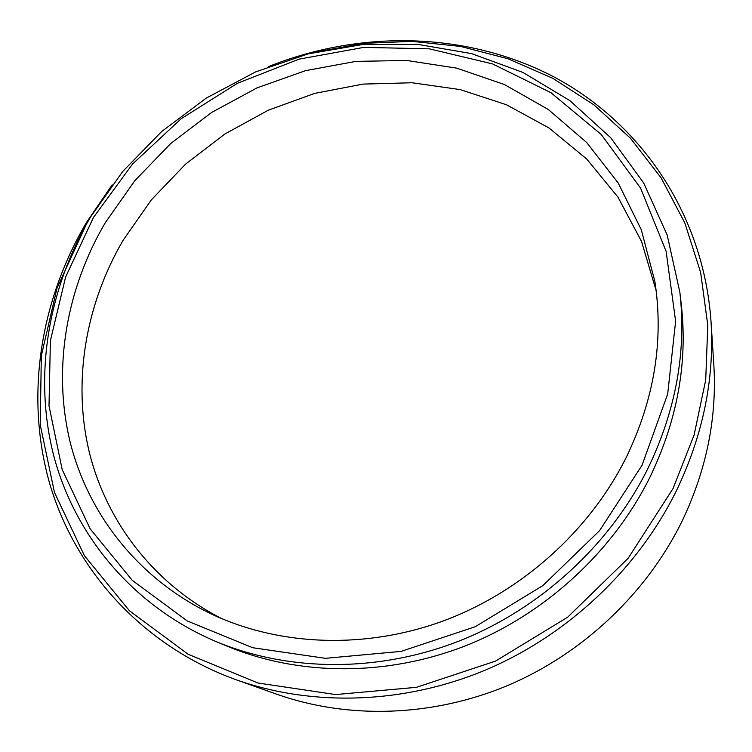 <?xml version="1.0" encoding="UTF-8"?>
<svg xmlns="http://www.w3.org/2000/svg" width="752" height="752" viewBox="0 0 752 752"><rect width="100%" height="100%" fill="white"/><g stroke="black" fill="none" stroke-linecap="round" stroke-linejoin="round"><path stroke-width="1.13" d="M85.991 224.951L56.992 288.223L41.332 355.724L40.232 424.833L54.511 492.579L84.412 555.69L129.41 610.727L188.085 654.231L257.983 683.013L335.58 694.566L416.439 687.328L495.521 661.111L567.666 617.195L628.127 558.322L673.106 488.415L694.124 434.919L705.714 379.976L707.792 325.296L700.648 272.478L684.828 222.94L661.121 177.886L630.496 138.293L594.005 104.923L552.786 78.302L507.967 58.759L460.675 46.445L411.993 41.36L362.953 43.39L314.533 52.302M268.746 66.514C360.415 29.864 466.202 31.358 553.387 76.638C639.971 122.313 703.44 213.136 711.007 321.292C714.626 378.557 703.101 435.023 676.443 490.671C637.875 568.963 568.136 634.904 486.083 669.797C403.833 704.295 312.625 706.805 236.382 679.855C142.429 645.93 75.05 570.242 49.641 483.386C24.788 396.088 40.279 300.819 86.433 222.545L112.17 184.795M236.382 679.855L276.933 694.275C347.828 719.316 431.968 717.135 507.534 685.58C582.922 653.648 646.786 593.196 682.139 521.023C706.589 469.727 717.135 417.473 713.798 364.241L711.007 321.292M93.483 217.413L65.603 277.046L50.393 340.684L49.002 405.789L62.181 469.521L90.118 528.788L132.277 580.347L187.276 620.964L252.766 647.735L325.428 658.329L401.136 651.382L475.198 626.745L542.831 585.629L599.626 530.592L642.039 465.253L667.701 393.945L675.625 321.207L666.112 251.356L640.591 188.141L601.29 134.552L550.962 92.703L492.607 63.929L429.242 48.814L363.789 47.385L298.976 59.173L237.331 83.34L181.157 118.75L132.578 164.002L93.483 217.413M647.829 468.646C609.787 545.05 540.359 608.81 459.463 640.911C378.388 672.636 289.426 671.818 217.018 641.973C133.724 606.996 75.256 536.411 53.918 456.426C33.107 376.075 48.137 288.956 90.682 216.802L122.764 171.437L161.652 131.534L206.283 98.08L255.492 71.957L308.029 53.9L362.549 44.537L417.595 44.34L471.617 53.618L522.969 72.446L569.931 100.655L610.746 137.785L643.693 182.99L667.193 235.038L679.864 292.312C686.595 351.579 675.916 410.357 647.829 468.646M625.965 457.996C654.296 399.397 663.922 340.571 654.87 281.492L641.296 229.745L618.163 182.943L586.663 142.495L548.236 109.444L504.404 84.525L456.708 68.15L406.691 60.461L355.828 61.391L305.519 70.66L257.081 87.852L211.744 112.396L170.638 143.604L134.824 180.687L105.261 222.733C66.411 288.928 52.32 368.377 70.115 441.96C88.426 515.223 139.599 580.412 213.446 614.976C281.229 646.156 366.186 649.408 444.197 620.607C522.038 591.439 589.333 531.015 625.965 457.996M656.139 290.573L641.522 241.439L617.994 197.165L586.729 159.039L549.063 128.009L506.425 104.744L460.262 89.61L412.021 82.758L363.084 84.092L314.778 93.37L268.323 110.177L224.895 133.997L185.547 164.162L151.293 199.929L123.027 240.424C86.132 303.723 72.549 379.469 88.764 450.044C105.477 520.328 152.835 583.458 221.831 618.68M217.018 641.973L228.119 646.57C299.221 675.869 386.387 676.715 465.723 645.724C544.89 614.346 612.767 551.996 649.963 477.172C677.43 420.077 687.854 362.445 681.256 304.25L679.864 292.312"/></g></svg>
